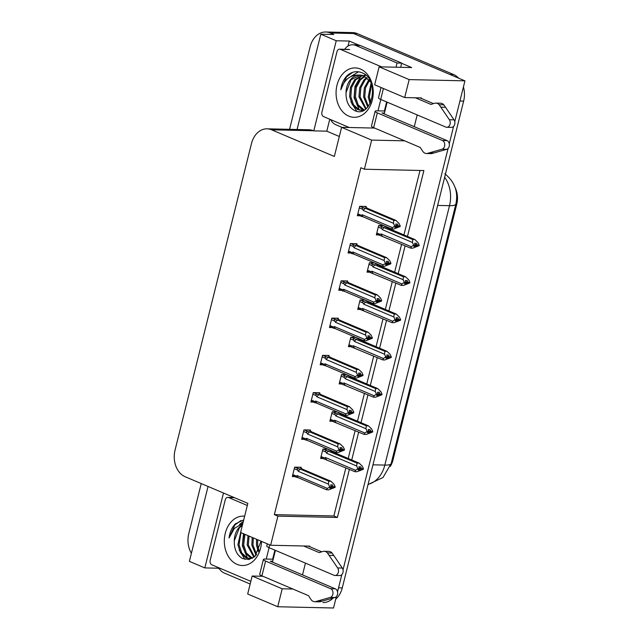 <?xml version="1.0" encoding="UTF-8"?>
<svg xmlns="http://www.w3.org/2000/svg" width="640" height="640" viewBox="0 0 640 640"><rect width="100%" height="100%" fill="white"/><g stroke="black" fill="none" stroke-linecap="round" stroke-linejoin="round"><path stroke-width="0.96" d="M289.568 129.328L310.152 46.744A21.176 15.936 91.3 0 1 325.752 32L348.992 32.52A21.176 15.936 91.3 0 1 353.552 33.512L464.952 80.848L454.776 121.664L459.92 101.024L463.64 101.104L342.264 587.904A21.176 15.936 91.3 0 1 335.712 599.184M453.6 126.384L449.28 143.704L453.6 126.384M448.104 148.424L343.024 569.864L448.104 148.424M342.264 587.904L338.552 587.824L341.848 574.576L337.528 591.904M336.352 596.616L333.52 608L277.736 606.752L247.688 593.992L252.168 576.032L262.856 576.272M219.48 568.904L217.824 568.2L218.016 567.432M339.32 136.496L326.792 131.168L329.768 119.232M348.008 46.072L349.264 41.048L358.56 45M401.624 63.296L411.664 67.56L379.128 66.832L374.648 84.792L404.688 97.552L409.168 79.6L379.128 66.832M208.056 486.464L189.384 561.36L204.808 567.912L223.48 493.016M204.808 567.912L217.824 568.2M326.792 131.168L313.776 130.88L336.248 40.76L349.264 41.048M313.776 130.88L313.472 130.752A21.176 15.936 -88.7 0 0 308.912 129.76L267.072 128.824A21.176 15.936 -88.7 0 0 251.48 143.568L175.048 450.128A21.176 15.936 -88.7 0 0 185.136 476.728L247.848 503.368L240.584 532.488L270.632 545.256L277.888 516.136L337.392 517.464L349.384 469.36M336.248 40.76L320.816 34.2L297.064 129.496M325.752 32A21.176 15.936 91.3 0 1 330.304 32.992L333.832 34.496L320.816 34.2M191.392 553.304A21.176 15.936 91.3 0 1 188.784 533.552L201.24 483.568M409.168 79.6L464.952 80.848M277.736 606.752L282.208 588.8L292.904 589.032M421.296 98.44L421.424 97.928L404.688 97.552M414.256 126.688L417.192 114.928M407.464 236.408L423.888 170.552L364.384 169.224L371.648 140.104L404.648 140.84M351.728 459.968L358.68 432.096M361.016 422.712L367.968 394.84M370.304 385.448L377.256 357.576M379.6 348.192L386.544 320.32M388.888 310.928L395.84 283.056M398.176 273.672L405.128 245.8M309.552 546.632L309.68 546.128L270.632 545.256M302.512 574.88L305.44 563.12M374.608 128.072L341.6 127.336L334.344 156.456L271.632 129.816A21.176 15.936 -88.7 0 0 267.072 128.824M275.4 550.36L272.464 562.12M387.144 102.16L384.216 113.92M364.384 169.224L360.856 167.728L274.36 514.632L277.888 516.136M341.6 127.336L371.648 140.104M455.192 187.792A19.056 14.344 91.3 0 1 456.776 204.152L392.968 460.072A19.056 14.344 91.3 0 1 390.288 466.44M274.36 514.632L333.864 515.96L345.856 467.856M348.2 458.472L355.144 430.6M357.488 421.216L364.44 393.336M366.776 383.952L373.728 356.08M376.072 346.696L383.016 318.816M385.36 309.432L392.304 281.56M394.648 272.176L401.6 244.296M403.936 234.912L420.008 170.464M333.864 515.96L337.392 517.464M366.072 207.032L366.216 206.464L359.704 206.312L357.36 215.728L359.744 215.784M356.784 244.296L356.928 243.72L350.416 243.576L348.072 252.992L350.456 253.048M338.2 318.816L338.344 318.24L331.84 318.096L329.488 327.512L331.88 327.568M328.912 356.072L329.056 355.504L322.544 355.36L320.2 364.768L322.584 364.824M319.624 393.336L319.768 392.76L313.256 392.616L310.912 402.032L313.296 402.088M310.328 430.592L310.472 430.024L303.968 429.88L301.616 439.296L304.008 439.344M347.488 281.552L347.632 280.984L341.128 280.832L338.776 290.248L341.168 290.304M301.04 467.856L301.184 467.28L294.68 467.136L292.328 476.552L294.72 476.608M383.672 225.584L378.68 225.472L376.328 234.888L378.72 234.944M374.384 262.848L369.384 262.736L367.04 272.152L369.424 272.2M355.8 337.368L350.808 337.256L348.456 346.672L350.848 346.72M346.512 374.624L341.52 374.512L339.168 383.928L341.56 383.984M337.224 411.888L332.224 411.776L329.88 421.192L332.264 421.24M365.096 300.104L360.096 299.992L357.752 309.408L360.136 309.464M327.936 449.144L322.936 449.032L320.592 458.448L322.976 458.504M282.208 588.8L252.168 576.032M338.552 587.824A21.176 15.936 91.3 0 1 337.392 591.36M333.112 598.048A21.176 15.936 91.3 0 1 322.952 602.568M453.552 74.504L357.272 33.6A21.176 15.936 91.3 0 0 352.712 32.6L348.992 32.52A21.176 15.936 91.3 0 1 353.552 33.512L449.832 74.416L453.552 74.504A21.176 15.936 91.3 0 1 458.656 78.168M463.432 86.952A21.176 15.936 91.3 0 1 463.64 101.104M327.872 449.144L330.936 451.136L359.144 463.128L362.256 466.136L363.464 468.72L361.6 468.68L360.744 466.832L358.88 466.792L359.608 469.192L358.08 470.016L363.328 469.272L357 471.736L354.864 471.688L320.808 457.584M324.832 459.24C323.496 458.792 323.344 458.36 324.384 457.944L321.064 456.528M362.688 468.848L363.328 469.272M359.144 463.128L357.008 463.08L326.976 450.632C325.616 450.376 325.24 450.84 325.856 452.024L326.544 453.208L356.672 466.008L357.888 468.6L359.744 468.64M357.888 468.6L355.6 470.312L325.472 457.512L324.384 457.944M363.464 468.72L361.6 468.68M358.848 469.6L359.936 470.064M354.864 471.688L355.6 470.312M357.744 469.144L359.608 469.192M326.656 459.704A4.8 3.032 -67 0 1 325.472 457.512M328.8 451.096A4.8 3.032 113 0 0 326.544 453.208M356.672 466.008L357.008 463.08M359.4 467.896L361.568 468.824M361.464 469.232L363.36 469.128M359.576 468.272L361.504 469.088M299.608 467.248L302.68 469.24L330.888 481.224L333.992 484.232L335.2 486.824L333.312 486.92L332.48 484.936L330.624 484.896L331.48 486.744L329.624 486.696L329.488 487.248L331.344 487.288L329.816 488.12L331.68 488.16L333.24 487.192L335.064 487.376L328.744 489.832L326.608 489.792L298.392 477.8A4.8 3.032 -67 0 1 297.208 475.616L296.12 476.04L292.808 474.632M331.136 486L333.312 486.92M335.2 486.824L333.344 486.784M333.208 487.336L335.064 487.376M333.24 487.192L331.312 486.376M334.432 486.952L335.104 487.232M330.592 487.704L331.68 488.16M294.28 468.712L297.6 470.128C296.984 468.944 297.352 468.48 298.72 468.736L294.96 467.144M297.6 470.128L298.288 471.312A4.8 3.032 -67 0 1 300.544 469.192L298.72 468.736M298.288 471.312L328.416 484.112L328.752 481.176L300.544 469.192M330.888 481.224L328.752 481.176M328.416 484.112L329.624 486.696M331.48 486.744L331.344 487.288M298.392 477.8L292.544 475.68M296.568 477.344C295.232 476.896 295.08 476.464 296.12 476.04M326.608 489.792L327.344 488.416L297.208 475.616M329.488 487.248L327.344 488.416M337.16 411.88L340.232 413.88L368.44 425.864L371.544 428.872L372.752 431.464L370.896 431.416L370.032 429.576L368.168 429.528L368.896 431.928L367.368 432.76L372.616 432.016L366.288 434.472L364.152 434.424L330.096 420.32M334.12 421.984C332.784 421.536 332.632 421.096 333.672 420.68L330.36 419.272M371.976 431.584L372.616 432.016M368.44 425.864L366.304 425.816L336.264 413.376C334.904 413.112 334.528 413.576 335.152 414.76L335.832 415.944L365.968 428.744L367.176 431.336L369.032 431.376M367.176 431.336L364.896 433.048L334.76 420.248L333.672 420.68M372.752 431.464L370.896 431.416M368.144 432.336L369.224 432.8M364.152 434.424L364.896 433.048M367.04 431.888L368.896 431.928M335.944 422.44A4.8 3.032 -67 0 1 334.76 420.248M338.096 413.832A4.8 3.032 113 0 0 335.832 415.944M365.968 428.744L366.304 425.816M368.688 430.64L370.856 431.56M370.752 431.968L372.648 431.872M368.864 431.008L370.792 431.832M346.448 374.624L349.52 376.616L377.728 388.608L380.832 391.608L382.04 394.2L380.184 394.16L379.32 392.312L377.464 392.272L378.184 394.672L376.656 395.496L381.904 394.752L375.584 397.216L373.448 397.168L339.384 383.064M343.408 384.72C342.072 384.272 341.92 383.84 342.96 383.424L339.648 382.008M381.272 394.328L381.904 394.752M377.728 388.608L375.592 388.56L345.56 376.112C344.192 375.856 343.824 376.32 344.44 377.504L345.128 378.688L375.256 391.488L376.464 394.072L378.32 394.12M376.464 394.072L374.184 395.792L344.048 382.992L342.96 383.424M382.04 394.2L380.184 394.16M377.432 395.08L378.52 395.544M373.448 397.168L374.184 395.792M376.328 394.624L378.184 394.672M345.232 385.184A4.8 3.032 -67 0 1 344.048 382.992M347.384 376.576A4.8 3.032 113 0 0 345.128 378.688M375.256 391.488L375.592 388.56M377.976 393.376L380.152 394.304M380.048 394.712L381.944 394.608M378.152 393.752L380.08 394.568M355.744 337.36L358.808 339.36L387.016 351.344L390.128 354.352L391.336 356.944L389.472 356.896L388.608 355.056L386.752 355.008L387.48 357.408L385.944 358.24L391.192 357.496L384.872 359.952L382.736 359.904L348.672 345.8M352.696 347.464C351.36 347.016 351.216 346.576 352.256 346.16L348.936 344.752M390.56 357.064L391.192 357.496M387.016 351.344L384.88 351.296L354.848 338.856C353.48 338.592 353.112 339.056 353.728 340.24L354.416 341.424L384.544 354.224L385.752 356.816L387.616 356.856M385.752 356.816L383.472 358.528L353.344 345.728L352.256 346.16M391.336 356.944L389.472 356.896M386.72 357.816L387.808 358.28M382.736 359.904L383.472 358.528M385.616 357.368L387.48 357.408M354.528 347.92A4.8 3.032 -67 0 1 353.344 345.728M356.672 339.312A4.8 3.032 113 0 0 354.416 341.424M384.544 354.224L384.88 351.296M387.272 356.12L389.44 357.04M389.336 357.448L391.232 357.352M387.44 356.488L389.368 357.312M308.904 429.984L311.968 431.984L340.176 443.968L343.288 446.976L344.496 449.56L342.6 449.664L341.768 447.672L339.912 447.632L340.776 449.48L338.912 449.44L338.776 449.992L340.64 450.032L339.104 450.864L340.968 450.904L342.528 449.928L344.352 450.112L338.032 452.576L335.896 452.528L307.688 440.544A4.8 3.032 -67 0 1 306.504 438.352L305.416 438.784L302.096 437.376M340.432 448.744L342.6 449.664M344.496 449.56L342.632 449.52M342.496 450.072L344.352 450.112M342.528 449.928L340.6 449.112M343.72 449.688L344.392 449.976M339.88 450.44L340.968 450.904M303.576 431.456L306.888 432.864C306.272 431.68 306.64 431.216 308.008 431.48L304.256 429.88M306.888 432.864L307.576 434.048A4.8 3.032 -67 0 1 309.832 431.936L308.008 431.48M307.576 434.048L337.704 446.848L338.04 443.92L309.832 431.936M340.176 443.968L338.04 443.92M337.704 446.848L338.912 449.44M340.776 449.48L340.64 450.032M307.688 440.544L301.832 438.424M305.856 440.088C304.52 439.632 304.376 439.2 305.416 438.784M335.896 452.528L336.632 451.152L306.504 438.352M338.776 449.992L336.632 451.152M318.192 392.728L321.256 394.72L349.464 406.704L352.576 409.712L353.784 412.304L351.888 412.4L351.064 410.416L349.2 410.376L350.064 412.224L348.208 412.176L348.064 412.728L349.928 412.768L348.4 413.6L350.256 413.64L351.824 412.672L353.648 412.856L347.32 415.312L345.184 415.272L316.976 403.28A4.8 3.032 -67 0 1 315.792 401.096L314.704 401.52L311.384 400.112M349.72 411.48L351.888 412.4M353.784 412.304L351.92 412.264M351.784 412.816L353.648 412.856M351.824 412.672L349.896 411.856M353.008 412.424L353.68 412.712M349.168 413.184L350.256 413.64M312.864 394.192L316.176 395.608C315.56 394.424 315.936 393.96 317.296 394.216L313.544 392.624M316.176 395.608L316.864 396.792A4.8 3.032 -67 0 1 319.12 394.672L317.296 394.216M316.864 396.792L346.992 409.592L347.328 406.656L319.12 394.672M349.464 406.704L347.328 406.656M346.992 409.592L348.208 412.176M350.064 412.224L349.928 412.768M316.976 403.28L311.128 401.16M315.152 402.824C313.816 402.376 313.664 401.944 314.704 401.52M345.184 415.272L345.92 413.896L315.792 401.096M348.064 412.728L345.92 413.896M327.48 355.464L330.552 357.464L358.76 369.448L361.864 372.456L363.072 375.04L361.176 375.144L360.352 373.152L358.488 373.112L359.352 374.96L357.496 374.92L357.36 375.472L359.216 375.512L357.688 376.344L359.544 376.384L361.112 375.408L362.936 375.592L356.608 378.056L354.472 378.008L326.264 366.024A4.8 3.032 -67 0 1 325.08 363.832L323.992 364.264L320.68 362.856M359.008 374.224L361.176 375.144M363.072 375.04L361.216 375M361.072 375.552L362.936 375.592M361.112 375.408L359.184 374.592M362.296 375.168L362.968 375.456M358.464 375.92L359.544 376.384M322.152 356.936L325.472 358.344C324.848 357.16 325.224 356.696 326.584 356.96L322.832 355.36M325.472 358.344L326.152 359.528A4.8 3.032 -67 0 1 328.416 357.416L326.584 356.96M326.152 359.528L356.288 372.328L356.624 369.4L328.416 357.416M358.76 369.448L356.624 369.4M356.288 372.328L357.496 374.92M359.352 374.96L359.216 375.512M326.264 366.024L320.416 363.904M324.44 365.568C323.104 365.112 322.952 364.68 323.992 364.264M354.472 378.008L355.216 376.632L325.08 363.832M357.36 375.472L355.216 376.632M336.768 318.208L339.84 320.2L368.048 332.184L371.152 335.192L372.36 337.784L370.472 337.88L369.64 335.896L367.784 335.856L368.64 337.696L366.784 337.656L366.648 338.208L368.504 338.248L366.976 339.08L368.84 339.12L370.4 338.152L372.224 338.336L365.904 340.792L363.768 340.744L335.552 328.76A4.8 3.032 -67 0 1 334.368 326.576L333.28 327L329.968 325.592M368.296 336.96L370.472 337.88M372.36 337.784L370.504 337.744M370.368 338.296L372.224 338.336M370.4 338.152L368.472 337.336M371.592 337.904L372.264 338.192M367.752 338.664L368.84 339.12M331.44 319.672L334.76 321.088C334.144 319.904 334.512 319.44 335.88 319.696L332.12 318.104M334.76 321.088L335.448 322.272A4.8 3.032 -67 0 1 337.704 320.152L335.88 319.696M335.448 322.272L365.576 335.072L365.912 332.136L337.704 320.152M368.048 332.184L365.912 332.136M365.576 335.072L366.784 337.656M368.64 337.696L368.504 338.248M335.552 328.76L329.704 326.64M333.728 328.304C332.392 327.856 332.24 327.424 333.28 327M363.768 340.744L364.504 339.376L334.368 326.576M366.648 338.208L364.504 339.376M381.064 87.512L378.496 97.816A7.056 1.336 14 0 0 380.696 99.416L445.776 127.072A4.504 3.392 91.3 0 0 446.744 127.28A4.504 3.392 91.3 0 0 449.92 124.632A4.504 3.392 91.3 0 0 449.384 119.744L439.152 104.712L443.8 104.816L445.536 107.272L454.032 119.848L449.384 119.744M386.64 101.944L384.384 111L384.888 111.216M357.208 44.872A14.12 10.624 91.3 0 1 357.312 44.872A14.12 10.624 91.3 0 1 360.352 45.536L401.68 63.096A14.12 10.624 -88.7 0 0 401.504 63.688A14.12 10.624 91.3 0 0 400.88 67.32M344.64 49.296A14.12 10.624 91.3 0 1 352.664 44.768A14.12 10.624 91.3 0 1 355.704 45.432L397.032 62.992L401.68 63.096M330.552 119.568A14.12 10.624 91.3 0 0 335.912 124.792L341.912 127.344M396.232 67.216A14.12 10.624 91.3 0 1 397.032 62.992M384.384 111L376.944 110.832A7.056 1.336 -166 0 0 375.136 111.264A7.056 1.336 -166 0 0 377.336 112.872L442.424 140.52A4.504 3.392 91.3 0 1 444.736 145.024A4.504 3.392 91.3 0 1 442.032 149.216L426.984 153.512A7.056 5.312 91.3 0 1 426.504 153.528A7.056 5.312 91.3 0 1 422.616 151.112L420.256 147.464L373.648 127.664L377.336 112.872M384.432 113.032L381.984 112.976L447.072 140.624L442.424 140.52M375.136 111.264L371.448 126.064A7.056 1.336 14 0 0 373.648 127.664M426.504 153.528L431.152 153.632A7.056 5.312 91.3 0 0 431.632 153.616L446.68 149.32A4.504 3.392 -88.7 0 0 449.384 145.128A4.504 3.392 -88.7 0 0 447.072 140.624M431.632 153.616L426.984 153.512M434.144 152.96L429.496 152.856M443.8 104.816A7.056 5.312 91.3 0 0 440.52 103.2L435.872 103.096A7.056 5.312 91.3 0 0 434.536 103.288L430.984 104.424L415.384 97.792M420.032 97.896L433.504 103.624M446.744 127.28L451.4 127.384A4.504 3.392 -88.7 0 0 454.568 124.736A4.504 3.392 -88.7 0 0 454.032 119.848M435.872 103.096A7.056 5.312 91.3 0 1 439.152 104.712M440.888 107.168L445.536 107.272M267.288 543.832L266.744 546.016A7.056 1.336 14 0 0 268.944 547.616L334.032 575.272A4.504 3.392 91.3 0 0 335 575.48A4.504 3.392 91.3 0 0 338.176 572.832A4.504 3.392 91.3 0 0 337.64 567.936L327.4 552.904L332.056 553.008L333.784 555.472L342.288 568.04L337.64 567.936M274.896 550.144L272.632 559.2L273.144 559.408M218.8 567.76A14.12 10.624 91.3 0 0 224.168 572.992L250.168 584.04M272.632 559.2L265.2 559.032A7.056 1.336 -166 0 0 263.392 559.464A7.056 1.336 -166 0 0 265.592 561.072L330.672 588.72A4.504 3.392 91.3 0 1 332.992 593.224A4.504 3.392 91.3 0 1 330.288 597.416L315.24 601.704A7.056 5.312 91.3 0 1 314.752 601.728A7.056 5.312 91.3 0 1 310.864 599.312L308.504 595.664L261.904 575.864L265.592 561.072M272.688 561.224L270.24 561.168L335.328 588.824L330.672 588.72M263.392 559.464L259.704 574.264A7.056 1.336 14 0 0 261.904 575.864M314.752 601.728L319.4 601.832A7.056 5.312 91.3 0 0 319.888 601.808L334.936 597.52A4.504 3.392 -88.7 0 0 337.64 593.328A4.504 3.392 -88.7 0 0 335.328 588.824M319.888 601.808L315.24 601.704M322.392 601.152L317.744 601.048M332.056 553.008A7.056 5.312 91.3 0 0 328.776 551.392L324.128 551.288A7.056 5.312 91.3 0 0 322.792 551.488L319.24 552.624L303.632 545.992M308.28 546.096L321.752 551.816M335 575.48L339.648 575.584A4.504 3.392 -88.7 0 0 342.824 572.936A4.504 3.392 -88.7 0 0 342.288 568.04M324.128 551.288A7.056 5.312 91.3 0 1 327.4 552.904M329.136 555.368L333.784 555.472M360.528 69.072A24.704 18.592 91.3 0 1 372.304 100.112A24.704 18.592 91.3 0 1 348.792 116.152A24.704 18.592 91.3 0 1 337.016 85.12A24.704 18.592 91.3 0 1 360.528 69.072M354.312 110.376C371.696 119.696 380.8 79.688 362.176 72.872C356.88 70.632 351.872 71.544 347.16 75.592C343.64 79.24 341.52 83.968 340.808 89.776C344.232 79.544 350.392 74.648 359.288 75.072A17.648 13.28 -88.7 0 0 346.024 92.656C345.864 101.184 348.624 107.088 354.312 110.376M362.616 75.52L355.76 79.792L351.584 87.472L350.792 96.592L353.48 104.696L358.832 109.616L361.84 110.408M362.04 75.376L354.592 79.768L350.424 87.448L349.624 96.568L352.32 104.672L357.672 109.592L361.256 110.416L364.336 109.944M370.672 82.064L363.728 75.912L359.72 75.08M364.912 76.464L360.408 79.896L356.232 87.576L355.44 96.696L358.128 104.8L364.168 110M364.344 76.176L359.24 79.872L355.072 87.552L354.28 96.672L356.968 104.776L362.32 109.696L363.584 110.16M365.872 75.312L364.376 75.184M367.2 78.008L365.056 80L360.88 87.68L360.088 96.8L366.152 108.656M366.632 77.56L363.896 79.976L359.72 87.656L358.928 96.768L365.632 109.072M369.48 80.36L365.48 87.976L364.736 96.904L368.352 106.344M368.912 79.672L364.368 87.76L363.576 96.872L367.784 107.032M371.56 84.376L369.384 97.008L370.72 102.4M371.088 83.064L368.224 96.976L370.112 103.632M372.8 92.648L372.72 94.336M364.896 75.936L360.888 75.104M360.304 75.104L351.112 79.688L346.024 92.656M349.248 127.512L323.592 116.608A3.528 2.656 91.3 0 1 321.904 112.176L337 51.64A3.528 2.656 91.3 0 1 339.6 49.184A3.528 2.656 91.3 0 1 340.36 49.352L381.64 66.888M380.824 99.472L377.984 110.856M360.944 76.064L354.96 86.448L354.072 97.544L359.192 109.768M358.544 71.792L351.224 76.272M350.928 101.864L356.688 111.216M352.784 72.288L346.584 76.808L340.808 89.776M261.488 541.368A24.704 18.592 91.3 0 1 237.04 564.352A24.704 18.592 91.3 0 1 224.712 536.032A24.704 18.592 91.3 0 1 244.648 516.192M242.384 525.28L239.36 527.888L234.28 540.856C234.12 549.384 236.88 555.288 242.56 558.568L248.976 559.504L255.008 556.312L261.04 541.184M240.976 532.656L239.04 544.784L241.736 552.896L247.088 557.816L250.096 558.608M241.16 530.176L237.88 544.76L240.568 552.864L245.92 557.784L249.512 558.616L252.592 558.144M244.96 534.352L243.688 544.888L246.384 553L252.424 558.192M243.952 533.92L242.528 544.864L245.216 552.968L250.568 557.888L251.84 558.36M249.072 536.096L248.336 544.992L254.4 556.856M248.032 535.656L247.176 544.968L253.88 557.272M253.304 537.896L252.984 545.096L256.608 554.544M252.24 537.44L251.824 545.072L256.04 555.232M257.664 539.744L257.64 545.2L258.968 550.592M256.568 539.28L256.472 545.176L258.368 551.832M261.024 541.176L260.976 542.536M242.536 524.664A17.648 13.28 -88.7 0 0 234.28 540.856M250.84 581.368L211.84 564.8A3.528 2.656 91.3 0 1 210.16 560.368L225.248 499.84A3.528 2.656 91.3 0 1 227.848 497.384A3.528 2.656 91.3 0 1 228.608 497.544L247.32 505.496M269.072 547.672L266.232 559.056M243.72 519.928L235.408 523.792C231.888 527.44 229.776 532.168 229.064 537.976L234.392 528.384L242.872 523.336M243.496 533.728L242.328 545.736L247.448 557.968M243.344 521.432L239.48 524.472M239.176 550.064L244.936 559.416M241.032 520.48L234.84 525L229.064 537.976M365.032 300.104L368.096 302.096L396.304 314.088L399.416 317.088L400.624 319.68L398.76 319.64L397.904 317.792L396.04 317.752L396.768 320.152L395.24 320.976L400.488 320.232L394.16 322.696L392.024 322.648L357.968 308.544M361.992 310.2C360.656 309.752 360.504 309.32 361.544 308.904L358.224 307.488M399.848 319.808L400.488 320.232M396.304 314.088L394.168 314.04L364.136 301.592C362.776 301.336 362.4 301.8 363.016 302.984L363.704 304.168L393.832 316.968L395.048 319.552L396.904 319.6M395.048 319.552L392.76 321.272L362.632 308.472L361.544 308.904M400.624 319.68L398.76 319.64M396.008 320.56L397.096 321.024M392.024 322.648L392.76 321.272M394.904 320.104L396.768 320.152M363.816 310.664A4.8 3.032 -67 0 1 362.632 308.472M365.96 302.056A4.8 3.032 113 0 0 363.704 304.168M393.832 316.968L394.168 314.04M396.56 318.856L398.728 319.784M398.624 320.192L400.52 320.088M396.736 319.232L398.664 320.048M374.32 262.84L377.392 264.84L405.6 276.824L408.704 279.832L409.912 282.424L408.056 282.376L407.192 280.536L405.328 280.488L406.056 282.888L404.528 283.72L409.776 282.968L403.448 285.432L401.312 285.384L367.256 271.28M371.28 272.944C369.944 272.496 369.792 272.056 370.832 271.64L367.52 270.232M409.136 282.544L409.776 282.968M405.6 276.824L403.464 276.776L373.424 264.336C372.064 264.072 371.688 264.536 372.312 265.72L372.992 266.904L403.128 279.704L404.336 282.296L406.192 282.336M404.336 282.296L402.056 284.008L371.92 271.208L370.832 271.64M409.912 282.424L408.056 282.376M405.304 283.296L406.384 283.76M401.312 285.384L402.056 284.008M404.2 282.848L406.056 282.888M373.104 273.4A4.8 3.032 -67 0 1 371.92 271.208M375.256 264.792A4.8 3.032 113 0 0 372.992 266.904M403.128 279.704L403.464 276.776M405.848 281.6L408.016 282.52M407.912 282.928L409.808 282.832M406.024 281.968L407.952 282.792M383.608 225.584L386.68 227.576L414.888 239.568L417.992 242.568L419.2 245.16L417.344 245.12L416.48 243.272L414.624 243.232L415.344 245.632L413.816 246.456L419.064 245.712L412.744 248.176L410.608 248.128L376.544 234.024M380.568 235.68C379.232 235.232 379.08 234.8 380.12 234.384L376.808 232.968M418.432 245.288L419.064 245.712M414.888 239.568L412.752 239.52L382.72 227.072C381.352 226.816 380.984 227.28 381.6 228.464L382.288 229.648L412.416 242.448L413.624 245.032L415.48 245.08M413.624 245.032L411.344 246.752L381.208 233.952L380.12 234.384M419.2 245.16L417.344 245.12M414.592 246.04L415.68 246.504M410.608 248.128L411.344 246.752M413.488 245.584L415.344 245.632M382.392 236.144A4.8 3.032 -67 0 1 381.208 233.952M384.544 227.528A4.8 3.032 113 0 0 382.288 229.648M412.416 242.448L412.752 239.52M415.136 244.336L417.312 245.264M417.208 245.672L419.104 245.568M415.312 244.712L417.24 245.528M346.064 280.944L349.128 282.944L377.336 294.928L380.448 297.936L381.656 300.52L379.76 300.624L378.928 298.632L377.072 298.592L377.936 300.44L376.072 300.4L375.936 300.952L377.8 300.992L376.264 301.824L378.128 301.864L379.688 300.888L381.512 301.072L375.192 303.536L373.056 303.488L344.848 291.504A4.8 3.032 -67 0 1 343.664 289.312L342.576 289.744L339.256 288.336M377.592 299.704L379.76 300.624M381.656 300.52L379.792 300.48M379.656 301.032L381.512 301.072M379.688 300.888L377.76 300.072M380.88 300.648L381.552 300.936M377.04 301.4L378.128 301.864M340.736 282.416L344.048 283.824C343.432 282.64 343.8 282.176 345.168 282.44L341.416 280.84M344.048 283.824L344.736 285.008A4.8 3.032 -67 0 1 346.992 282.896L345.168 282.44M344.736 285.008L374.864 297.808L375.2 294.88L346.992 282.896M377.336 294.928L375.2 294.88M374.864 297.808L376.072 300.4M377.936 300.44L377.8 300.992M344.848 291.504L338.992 289.384M343.016 291.048C341.68 290.592 341.536 290.16 342.576 289.744M373.056 303.488L373.792 302.112L343.664 289.312M375.936 300.952L373.792 302.112M355.352 243.688L358.416 245.68L386.624 257.664L389.736 260.672L390.944 263.264L389.048 263.36L388.224 261.376L386.36 261.336L387.224 263.176L385.368 263.136L385.224 263.688L387.088 263.728L385.56 264.56L387.416 264.6L388.984 263.632L390.808 263.816L384.48 266.272L382.344 266.224L354.136 254.24A4.8 3.032 -67 0 1 352.952 252.056L351.864 252.48L348.544 251.072M386.88 262.44L389.048 263.36M390.944 263.264L389.08 263.224M388.944 263.776L390.808 263.816M388.984 263.632L387.056 262.816M390.168 263.384L390.84 263.672M386.328 264.144L387.416 264.6M350.024 245.152L353.336 246.568C352.72 245.384 353.096 244.92 354.456 245.176L350.704 243.584M353.336 246.568L354.024 247.752A4.8 3.032 -67 0 1 356.28 245.632L354.456 245.176M354.024 247.752L384.152 260.552L384.488 257.616L356.28 245.632M386.624 257.664L384.488 257.616M384.152 260.552L385.368 263.136M387.224 263.176L387.088 263.728M354.136 254.24L348.288 252.12M352.312 253.784C350.976 253.336 350.824 252.896 351.864 252.48M382.344 266.224L383.08 264.856L352.952 252.056M385.224 263.688L383.08 264.856M364.64 206.424L367.712 208.424L395.92 220.408L399.024 223.416L400.232 226L398.336 226.104L397.512 224.112L395.648 224.072L396.512 225.92L394.656 225.88L394.52 226.432L396.376 226.472L394.848 227.304L396.704 227.344L398.272 226.368L400.096 226.552L393.768 229.016L391.632 228.968L363.424 216.984A4.8 3.032 -67 0 1 362.24 214.792L361.152 215.224L357.84 213.816M396.168 225.184L398.336 226.104M400.232 226L398.376 225.96M398.232 226.512L400.096 226.552M398.272 226.368L396.344 225.552M399.456 226.128L400.128 226.416M395.624 226.88L396.704 227.344M359.312 207.896L362.632 209.304C362.008 208.12 362.384 207.656 363.744 207.92L359.992 206.32M362.632 209.304L363.312 210.488A4.8 3.032 -67 0 1 365.576 208.376L363.744 207.92M363.312 210.488L393.448 223.288L393.784 220.36L365.576 208.376M395.92 220.408L393.784 220.36M393.448 223.288L394.656 225.88M396.512 225.92L396.376 226.472M363.424 216.984L357.576 214.864M361.6 216.528C360.264 216.072 360.112 215.64 361.152 215.224M391.632 228.968L392.376 227.592L362.24 214.792M394.52 226.432L392.376 227.592M330.304 32.992L357.272 33.6M271.632 129.816L313.472 130.752M392.968 460.072L392.04 460.048M456.776 204.152L455.848 204.128M391.16 463.568A24.704 4.68 -166 0 1 384.832 465.088L449.504 205.688A24.704 4.68 14 0 0 455.84 204.168L391.16 463.568L382.976 477.52L368.04 484.544M368.096 484.328A28.24 21.248 -88.7 0 0 384.832 465.088L372.952 464.824M437.632 205.424L449.504 205.688A28.24 21.248 -88.7 0 0 444.648 177.272M322.544 450.616L325.856 452.024M326.976 450.632L323.224 449.04M331.832 413.352L335.152 414.76M336.264 413.376L332.512 411.784M341.12 376.096L344.44 377.504M345.56 376.112L341.8 374.52M350.416 338.832L353.728 340.24M354.848 338.856L351.096 337.256M355.704 45.432L360.352 45.536M380.696 99.416L383.408 88.512M446.68 149.32L442.032 149.216M268.944 547.616L269.64 544.832M334.936 597.52L330.288 597.416M340.36 49.352L349.656 49.56M228.608 497.544L234.456 497.68M359.704 301.576L363.016 302.984M364.136 301.592L360.384 300M368.992 264.312L372.312 265.72M373.424 264.336L369.672 262.736M378.28 227.056L381.6 228.464M382.72 227.072L378.96 225.48M455.84 204.168C458.48 191.984 454.8 181.848 444.792 173.768M357.312 44.872L352.664 44.768M361.256 110.416L362.424 110.44M339.6 49.184L348.896 49.392M249.512 558.616L250.672 558.64M227.848 497.384L234.08 497.52"/></g></svg>
